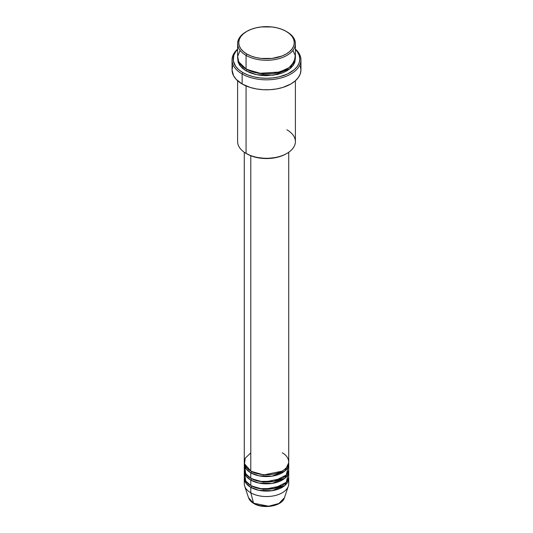 <?xml version="1.0" encoding="UTF-8"?>
<svg xmlns="http://www.w3.org/2000/svg" width="533" height="533" viewBox="0 0 533 533"><rect width="100%" height="100%" fill="white"/><g stroke="black" fill="none" stroke-linecap="round" stroke-linejoin="round"><path stroke-width="0.8" d="M284.449 497.742L278.892 503.498L268.652 506.223L253.575 503.205A1.113 0.64 120 0 0 253.781 503.498A1.113 0.64 -60 0 1 253.575 503.205A18.282 10.553 0 0 0 271.857 505.837A18.282 10.553 0 0 0 284.449 497.742C282.117 506.25 263.255 509.401 253.775 503.498C251.11 501.953 249.364 500.034 248.551 497.742A18.282 10.553 0 0 0 253.575 503.205L250.783 492.785L253.575 503.205L248.551 497.742L244.674 486.143A22.226 12.832 180 0 0 250.783 492.785A22.226 12.832 0 0 0 275.008 495.57A22.226 12.832 0 0 0 288.726 483.711L288.726 478.268A22.226 12.832 180 0 1 275.008 490.127A22.226 12.832 180 0 1 250.783 487.342L246.186 483.478L244.327 477.361A22.226 12.832 180 0 0 244.274 478.268L244.274 483.711A22.226 12.832 0 0 0 250.783 492.785L250.783 487.342L250.783 492.785A22.226 12.832 180 0 0 273.016 495.983A22.226 12.832 180 0 0 288.326 486.143L284.449 497.742M250.783 452.857L245.233 458.193L244.494 463.75L250.783 471.005A22.226 12.832 0 0 0 275.008 473.79A22.226 12.832 0 0 0 288.726 461.931L288.726 152.265M288.726 463.75A22.226 12.832 180 0 0 288.673 462.844L284.829 471.012L272.096 476.169L258.931 475.816L250.783 472.824A1.113 0.64 120 0 0 251.569 471.458L251.183 471.232L251.569 471.458A1.113 0.64 -60 0 1 250.783 472.824L246.186 468.96L244.327 462.844A22.226 12.832 180 0 0 244.274 463.75L244.274 469.193A22.226 12.832 0 0 0 250.783 478.268A22.226 12.832 0 0 0 275.008 481.046A22.226 12.832 0 0 0 288.726 469.193L288.726 463.75A22.226 12.832 180 0 1 275.008 475.603A22.226 12.832 180 0 1 250.783 472.824L250.783 478.268L250.783 472.824A22.226 12.832 180 0 1 244.274 463.75M244.78 466.468L245.72 473.75L250.783 478.268L259.611 481.392L273.889 481.299L286.321 474.996L288.22 466.468M251.569 478.701A1.113 0.64 -60 0 1 251.569 478.721L251.183 478.494L251.569 478.721A1.113 0.64 -60 0 1 250.783 480.08L246.186 476.216L244.327 470.099A22.226 12.832 180 0 0 244.274 471.005L244.274 476.455A22.226 12.832 0 0 0 250.783 485.53A22.226 12.832 0 0 0 275.008 488.308A22.226 12.832 0 0 0 288.726 476.455L288.726 471.005A22.226 12.832 180 0 1 275.008 482.865A22.226 12.832 180 0 1 250.783 480.08L250.783 485.53L250.783 480.08A22.226 12.832 180 0 1 244.274 471.005M244.78 473.73L245.72 481.013L250.783 485.53L259.611 488.654L273.889 488.554L286.321 482.258L288.22 473.73M288.726 478.268A22.226 12.832 180 0 0 288.673 477.361L284.829 485.53L272.096 490.686L258.931 490.333L250.783 487.342A1.113 0.64 120 0 0 251.569 485.983L251.183 485.756L251.569 485.983A1.113 0.64 -60 0 1 250.783 487.342A22.226 12.832 180 0 1 244.274 478.268M240.117 50.402L237.631 56.471L238.764 61.888L246.066 69.01L246.066 55.399L246.852 54.033A27.783 16.043 180 0 1 246.852 31.347A27.783 16.043 180 0 1 286.148 31.347L281.937 29.355L277.133 27.869L271.923 26.956L261.077 26.956L255.867 27.869L251.063 29.355L246.852 31.347L243.401 33.779L240.829 36.55L239.25 39.562L238.717 42.693L239.25 45.818L240.829 48.829L243.401 51.601L246.852 54.033L251.063 56.032L255.867 57.511L261.077 58.423L271.923 58.423L281.937 56.032L286.148 54.033L289.599 51.601L292.171 48.829L293.75 45.818L294.283 42.693L293.75 39.562L292.171 36.55L289.599 33.779L286.148 31.347A27.783 16.043 180 0 1 286.148 54.033A27.783 16.043 180 0 1 246.852 54.033L246.066 55.399A28.895 16.683 0 0 0 286.934 55.399A28.895 16.683 0 0 0 286.934 31.8L286.934 31.8A28.895 16.683 180 0 1 295.395 43.599A28.895 16.683 180 0 1 277.56 59.01A28.895 16.683 180 0 1 246.066 55.399L246.066 69.01A28.895 16.683 0 0 0 277.56 72.621A28.895 16.683 0 0 0 295.395 57.211L295.395 43.599M237.605 80.749L237.605 141.605A28.895 16.683 0 0 0 246.066 153.397L246.066 85.933L246.066 153.397L246.852 153.857A27.783 16.043 0 0 0 286.148 153.85L286.934 153.397A28.895 16.683 180 0 1 246.066 153.397A28.895 16.683 0 0 0 277.56 157.015A28.895 16.683 0 0 0 295.395 141.605L295.395 80.749M286.934 129.805A28.895 16.683 180 0 1 286.934 153.397M242.135 74A34.452 19.894 0 0 0 288.18 75.393A34.452 19.894 0 0 0 295.395 49.103A34.452 19.894 180 0 1 300.952 59.936A34.452 19.894 180 0 1 279.685 78.311A34.452 19.894 180 0 1 242.135 74L242.135 83.981A34.452 19.894 0 0 0 279.685 88.291A34.452 19.894 0 0 0 300.952 69.916L300.292 73.794L298.333 77.525L295.149 80.963L290.865 83.981L282.743 87.459L276.5 88.951L269.878 89.711L263.122 89.711L256.5 88.951L250.257 87.459L242.135 83.981L242.135 74A34.452 19.894 180 0 1 232.048 59.936A34.452 19.894 180 0 1 237.605 49.103A34.452 19.894 0 0 0 242.135 74L242.921 72.635L242.135 74M295.395 49.422A33.339 19.248 180 0 1 286.781 74.307A33.339 19.248 180 0 1 242.921 72.635L247.978 75.033L253.741 76.812L259.997 77.905L266.5 78.278L273.003 77.905L279.259 76.812L287.653 73.907L294.223 69.723L297.301 66.392L299.2 62.781L299.839 59.023L299.2 55.272L297.301 51.661L295.395 49.422M246.852 69.463L246.466 69.237L246.852 69.463A1.113 0.64 -60 0 1 246.066 70.822L240.17 65.892L237.645 58.117L238.158 62.281L239.803 65.412L242.475 68.297L246.066 70.822A1.113 0.64 120 0 0 246.852 69.463L262.789 74.014L274.961 73.394L286.534 69.237L274.961 73.394L262.789 74.014L246.852 69.463M250.783 155.736L250.783 471.005L250.783 155.736M251.569 478.721L263.735 482.185L281.817 478.494L263.735 482.185L251.569 478.721A1.113 0.64 120 0 1 250.783 480.08L258.931 483.071L272.096 483.424L284.829 478.268L288.673 470.099A22.226 12.832 180 0 1 288.726 471.005M259.917 505.597L266.5 506.35L273.083 505.597M246.852 31.347L246.066 31.8A28.895 16.683 0 0 0 246.066 55.399A28.895 16.683 180 0 1 237.605 43.599A28.895 16.683 180 0 1 246.466 31.574M237.605 43.599L237.605 57.211A28.895 16.683 0 0 0 246.066 69.01L258.998 73.321L279.745 72.035L289.059 67.638L294.389 61.581L295.235 55.459L292.884 50.402M237.605 49.422L235.699 51.661L233.8 55.272L233.321 60.915L235.699 66.392L238.777 69.723L242.921 72.635A33.339 19.248 180 0 1 237.605 49.422M295.355 58.117L294.842 62.281L293.197 65.412L290.525 68.297L286.934 70.822L282.557 72.894L277.56 74.44L266.5 75.706L260.864 75.386L255.44 74.44L250.443 72.894L246.066 70.822L256.566 74.693L273.522 75.206L290.085 68.664L295.355 58.117M232.048 59.936L232.048 69.916A34.452 19.894 0 0 0 242.135 83.981L236.112 79.29L233.527 75.686L232.048 69.916L232.708 66.032M300.292 66.032L300.952 69.916L300.952 59.936M286.148 153.857L281.937 155.849L277.133 157.328L266.5 158.554L255.867 157.328L251.063 155.849L246.066 153.397M244.274 152.265L244.274 461.931A22.226 12.832 0 0 0 250.783 471.005C254.747 474.024 270.371 477.601 282.217 471.005C293.636 464.17 287.447 455.149 282.217 452.857M251.569 485.983L263.735 489.447L281.817 485.756L263.735 489.447L251.569 485.983M251.569 471.458L263.735 474.93L281.817 471.232L263.735 474.93L251.569 471.458M246.126 474.323L245.666 475.483"/></g></svg>
